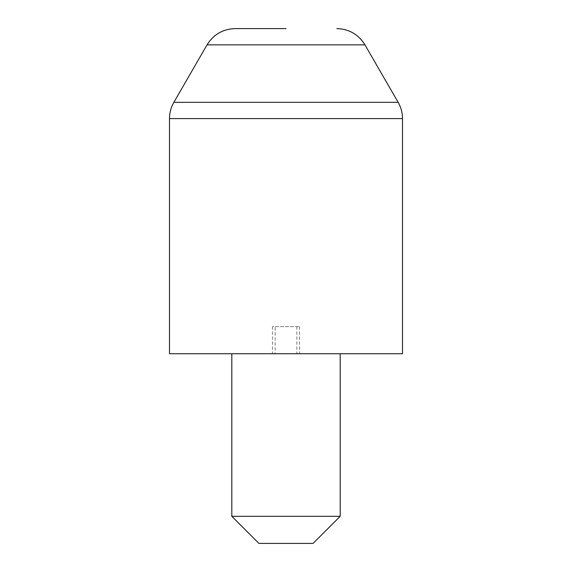 <?xml version="1.0" encoding="UTF-8"?>
<svg xmlns="http://www.w3.org/2000/svg" width="572" height="572" viewBox="0 0 572 572"><rect width="100%" height="100%" fill="white"/><g stroke="black" fill="none" stroke-linecap="round" stroke-linejoin="round"><path stroke-width="0.43" stroke-dasharray="2.86 2.15" d="M402.509 353.739L169.491 353.739M258.909 543.4L313.091 543.4M340.19 516.309L231.81 516.309M286 28.6L235.192 28.6M275.161 326.641L299.549 326.641L272.451 326.641L275.161 326.641L275.161 353.739L299.549 353.739L275.161 353.739M296.839 326.641L296.839 353.739M169.491 118.597L402.509 118.597M398.155 102.338L173.845 102.338M207.035 44.859L364.965 44.859M272.451 326.641L272.451 353.739M299.549 326.641L299.549 353.739"/><path stroke-width="0.86" d="M286 28.6L235.192 28.6C222.916 29.008 213.528 34.427 207.035 44.859L173.845 102.338L398.155 102.338C401.029 107.379 402.481 112.798 402.509 118.597L169.491 118.597L169.491 353.739L402.509 353.739L402.509 118.597M340.19 516.309L313.091 543.4L258.909 543.4L231.81 516.309L340.19 516.309L340.19 353.739M336.808 28.6C349.084 29.008 358.472 34.427 364.965 44.859L207.035 44.859M364.965 44.859L398.155 102.338M231.81 516.309L231.81 353.739M169.491 118.597C169.519 112.798 170.971 107.379 173.845 102.338"/></g></svg>
